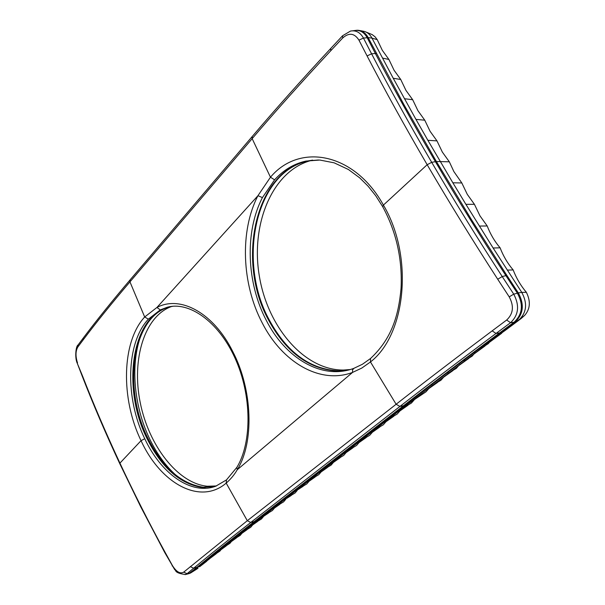 <?xml version="1.0" encoding="UTF-8"?>
<svg xmlns="http://www.w3.org/2000/svg" width="605" height="605" viewBox="0 0 605 605"><rect width="100%" height="100%" fill="white"/><g stroke="black" fill="none" stroke-linecap="round" stroke-linejoin="round"><path stroke-width="0.91" d="M274.579 179.821L262.411 197.601L257.949 195.68L270.465 177.212L252.164 138.651C275.434 111.328 301.638 82.015 330.784 50.714L342.717 37.971L342.604 35.74M318.517 159.985L308.338 160.824C255.144 170.618 235.806 261.201 268.635 320.196C286.301 352.662 309.503 369.61 338.24 371.054L349.932 369.632M306.07 161.059C294.022 163.698 283.526 169.952 274.579 179.814L270.465 177.212C299.43 142.644 354.333 152.347 383.411 205.08L427.168 164.711C404.942 126.566 384.909 90.304 367.076 55.917L358.946 40.134C354.432 33.124 349.024 32.405 342.717 37.971M310.297 160.499L305.782 161.535C254.72 174.338 237.372 262.434 269.316 320.045C286.982 352.496 310.191 369.443 338.929 370.88L338.24 371.054M350.272 369.534L338.929 370.88M350.189 369.549L343.466 370.048C304.171 370.32 267.327 326.692 259.22 275.351C250.704 224.092 272.242 171.336 310.373 160.696L305.782 161.535M252.262 136.45L252.232 136.488C274.859 109.853 301.01 80.525 330.693 48.506L342.589 35.755L350.499 31.067C355.914 30.076 360.232 32.405 363.454 38.062L358.946 40.134M357.184 30.25C361.888 30.303 365.564 32.783 368.203 37.676L363.454 38.062L371.583 53.815C389.416 88.118 409.456 124.29 431.705 162.329L427.168 164.711C449.152 202.342 472.664 240.51 497.711 279.23L502.233 276.561C477.186 237.954 453.674 199.877 431.705 162.329L435.418 161.701C412.33 122.293 393.726 88.572 375.334 53.459L367.152 37.654C363.945 31.974 359.612 29.63 354.152 30.621M352.798 30.787L354.076 30.636M415.953 119.397L427.879 140.307L436.976 140.882L430.079 131.285L424.763 120.191L415.953 119.397L393.235 78.264L371.984 38.138L368.15 37.586C365.125 32.178 361.011 29.774 355.808 30.379M367.311 37.971L368.316 37.903L403.989 104.725L436.402 161.535L449.326 161.8L453.879 171.578L461.812 182.952L467.287 194.356L474.433 204.331L479.969 215.849L487.199 225.96C490.36 234.165 494.663 241.455 500.108 247.823C503.299 256.096 507.648 263.47 513.161 269.936C516.383 278.277 520.784 285.734 526.365 292.306L521.775 292.389L493.12 247.997L465.903 204.331L474.433 204.331M365.987 32.027L372.241 34.636L375.123 36.86L377.21 39.635L371.984 38.138C369.753 33.993 366.69 31.657 362.788 31.12L360.209 30.613M185.062 574.659L187.051 573.706L193.645 568.216C209.617 554.929 228.652 539.683 250.735 522.478L399.935 406.431C428.552 384.152 460.586 359.831 496.032 333.461L510.544 322.699C518.651 315.046 519.718 305.525 513.736 294.143L509.213 296.866L497.711 279.23M500.501 332.795L514.84 322.185C473.382 352.813 440.591 377.573 404.458 405.554C433.165 383.275 465.185 359.022 500.501 332.795L496.032 333.461L492.16 330.859L506.665 320.03L510.544 322.699L514.84 322.185L518.629 320.257C526.652 312.755 527.696 303.468 521.775 292.397L518.303 292.88C524.512 304.481 523.423 314.199 515.036 322.041L515.12 321.981C523.423 314.176 524.512 304.512 518.372 292.986L513.736 294.143L502.233 276.561L505.878 275.623C481.217 237.689 457.735 199.71 435.418 161.701L436.402 161.535L471.598 219.865L506.808 275.32L505.878 275.623L517.426 293.266C523.59 304.648 522.516 314.26 514.197 322.102L499.609 332.901C464.406 359.052 432.378 383.328 403.535 405.721L254.176 521.616C230.044 540.378 214.049 553.227 196.935 567.331L188.813 573.653L191.15 572.617L255.06 521.404L263.243 516.693M517.192 292.911L518.137 292.623L506.808 275.32M507.277 270.102L513.161 269.936M493.12 247.997L500.108 247.823M479.326 226.066L487.199 225.96M465.903 204.331L452.858 182.786L461.812 182.952M521.775 292.397L526.365 292.306C530.835 301.373 530.23 309.117 524.565 315.523L408.572 403.512L425.973 391.821L428.801 388.599M492.16 330.859C456.737 357.411 424.725 381.876 396.124 404.261L399.935 406.431L404.458 405.554L255.212 521.291L404.458 405.554L408.572 403.512L252.391 524.474L261.443 518.977L263.508 516.496M200.565 565.97L252.391 524.474M189.259 573.532L191.278 572.511C210.094 556.88 228.342 542.156 255.06 521.404L250.735 522.478L247.301 520.701L396.124 404.261L370.472 361.956L361.76 368.09L352.586 372.4C319.909 384.735 282.089 362.077 262.207 322.888C241.75 284.093 239.588 231.186 257.957 195.68L156.952 307.438L160.257 309.926L148.369 319.145C125.931 343.171 124.902 398.128 144.754 438.723C161.043 473.768 191.248 495.404 215.682 486.231L226.497 479.886L236.941 467.264M334.467 460.897L343.67 455.429L346.151 452.54M347.444 451.262L346.763 451.92M347.346 450.929L356.557 445.469L359.105 442.512M360.391 441.249L359.68 441.93M360.542 440.705L369.753 435.267L372.37 432.242M373.656 430.979L372.922 431.69M374.064 430.231L383.283 424.808L385.975 421.723M387.253 420.467L386.482 421.209M387.934 419.492L397.152 414.085L399.913 410.931M401.191 409.683L400.381 410.462M402.159 408.473L411.377 403.096L414.221 399.86M203.915 563.058L210.729 557.825M212.831 555.829L219.933 551.064L221.014 549.665M222.126 548.357L229.976 543.298L231.443 541.46M231.806 540.643L240.238 535.364L242 533.209M241.894 532.687L250.727 527.258L252.693 524.883M170.867 306.546L169.612 306.879C132.51 316.271 122.384 387.404 147.741 437.922C162.329 467.272 180.834 483.705 203.25 487.222L215.569 486.269M170.701 306.561L168.659 307.075C131.58 316.468 121.476 387.623 146.826 438.164C161.414 467.521 179.912 483.97 202.312 487.494L215.304 486.367M226.497 479.886L226.187 483.108C230.747 479.137 234.445 474.675 237.273 469.714L236.85 467.415C252.141 442.353 251.884 395.05 235.012 358.13C218.261 320.93 188.48 300.965 167.086 307.325L160.257 309.926M141.298 334.489C130.128 363.454 133.705 405.849 149.639 438.867C156.824 453.826 165.679 466.009 176.221 475.432M171.767 306.425C144.557 315.946 131.459 359.158 140.171 402.325C148.633 445.522 177.787 483.463 207.311 486.238L216.409 485.959M321.898 470.63L331.086 465.154L333.431 462.394L340.093 457.735M309.624 480.136L318.805 474.645L321.157 471.877M321.83 471.197L322.457 470.599M297.637 489.422L306.803 483.924L309.095 481.217M309.79 480.506L310.395 479.931M285.931 498.49L295.074 492.984L297.305 490.337M298.031 489.604L303.06 486.344M274.488 507.353L283.609 501.848L285.787 499.254M286.528 498.497L291.3 495.435M263.296 516.012L272.401 510.507L274.526 507.973M275.29 507.187L275.82 506.68M198.085 568.133L191.188 572.587L187.051 573.706L183.693 572.133L247.301 520.701L226.187 483.108C200.126 505.591 160.582 483.395 141.048 440.674L144.754 438.723M517.071 321.414L520.708 318.865M505.341 330.307L498.785 335.041M489.453 342.279L488.303 343.64L481.141 348.246M475.114 352.776L474.502 353.411M473.889 354.076L472.097 356.171L464.133 361.049M460.065 364.24L459.142 365.163M458.605 365.723L456.314 368.369L447.753 373.459M444.94 375.879L444.032 376.771M443.586 377.225L440.939 380.243L431.978 385.491M430.102 387.321L429.232 388.168M416.792 397.16L422.668 393.931M172.145 565.932L172.425 565.562C176.41 571.914 180.169 574.107 183.693 572.133M382.428 58.065L388.909 59.456L382.315 50.328L377.21 39.635L371.984 38.138M393.235 78.264L400.729 79.482L394.067 70.24L388.909 59.456M404.405 98.713L412.686 99.727L405.94 90.372L400.729 79.482M424.763 120.191L417.942 110.715L412.686 99.727M449.326 161.8L442.346 152.074L436.976 140.882M77.395 363.613L82.469 375.826C93.442 404.034 105.898 433.059 119.828 462.893C133.047 491.252 149.458 523.794 164.953 552.04L172.425 565.562M78.068 344.971L77.818 347.028C75.512 351.074 75.413 356.39 77.531 362.962M148.369 319.145L144.678 316.99L156.952 307.438C180.6 294.907 213.807 313.269 232.751 351.528C252.693 389.635 254.357 442.421 237.273 469.714L352.586 372.4L352.518 369.837L353.978 368.309M262.419 197.601C244.556 231.889 246.598 283.132 266.442 320.658C285.31 357.691 320.748 379.441 351.891 369.035L353.653 368.43M312.649 160.113L309.042 160.749M341.643 370.782L340.955 370.956M119.646 463.415L141.048 440.674C120.592 398.672 121.59 341.976 144.678 316.99L129.954 281.862L130.158 279.797L252.232 136.488L252.164 138.651L129.954 281.862C111.66 303.362 96.059 322.715 83.157 339.904L77.818 347.028M330.716 48.483L330.784 50.714M376.348 53.406L371.583 53.815L367.076 55.917M368.15 37.586L367.152 37.654M427.879 140.307L452.858 182.786M506.665 320.03C513.312 313.791 514.167 306.07 509.213 296.866M518.372 292.986L517.426 293.266M190.28 566.62L193.645 568.216L197.82 567.082M191.15 572.617L190.288 572.852M197.79 567.112L196.905 567.354M191.278 572.511L190.409 572.746M328.144 465.797L333.431 462.394M408.193 403.8L413.782 400.208M404.261 405.705L403.338 405.879M147.741 437.922L146.826 438.164M205.352 487.358L204.422 487.63M172.788 306.312L169.241 306.916M255.212 521.291L254.327 521.502M258.713 519.566L268.567 513.002M500.577 332.742L499.685 332.848M514.84 322.185L513.917 322.306M521.026 318.623L523.537 316.407M515.12 321.981L514.197 322.102M164.696 552.433L164.953 552.04M506.869 275.411L505.939 275.714M82.333 376.454L82.469 375.826M376.31 53.331L375.289 53.376M83.399 337.855L83.157 339.904M382.7 206.721L383.411 205.08C413.858 256.391 406.099 334.452 370.472 361.956L370.547 358.493L362.44 364.248L353.895 368.332M130.151 279.812C112.228 300.904 96.626 320.272 83.354 337.915L78.007 345.047C75.822 346.083 74.604 358.001 77.357 363.499L82.295 376.348C93.276 404.571 105.716 433.566 119.608 463.339L140.64 506.627L164.673 552.395L174.739 569.713C176.32 569.91 173.575 572.973 185.538 574.531L188.813 573.653M345.78 452.82L352.972 447.776M358.773 442.769L366.222 437.536M372.083 432.462L379.796 427.047M385.725 421.904L393.719 416.293M399.716 411.082L407.997 405.259M197.283 568.768L190.363 573.132M199.552 566.794L206.668 561.281M209.867 558.513L216.325 553.658M220.25 550.27L226.255 545.876M230.739 542.004L236.442 537.921M241.319 533.723L246.931 529.768M252.028 525.382L257.579 521.495M169.612 306.879L168.659 307.075M320.703 472.225L327.418 467.521M308.595 481.595L315.099 477.042M273.914 508.434L279.805 504.32M504.615 330.859L518.886 320.226M488.938 342.672L501.689 333.264M473.518 354.356L485.021 345.984M458.348 365.919L468.799 358.402M443.412 377.354L453.001 370.54M428.642 388.72L437.589 382.405M382.587 206.509C396.29 231.67 402.446 258.932 401.062 288.298C398.461 316.498 391.458 338.845 370.547 358.485L370.547 358.485M382.587 206.517L375.697 195.702L368.029 186.106L359.733 177.878L348.435 169.513L334.149 162.828L319.863 160.045L306.07 161.066M353.721 368.4L351.891 369.035"/></g></svg>
